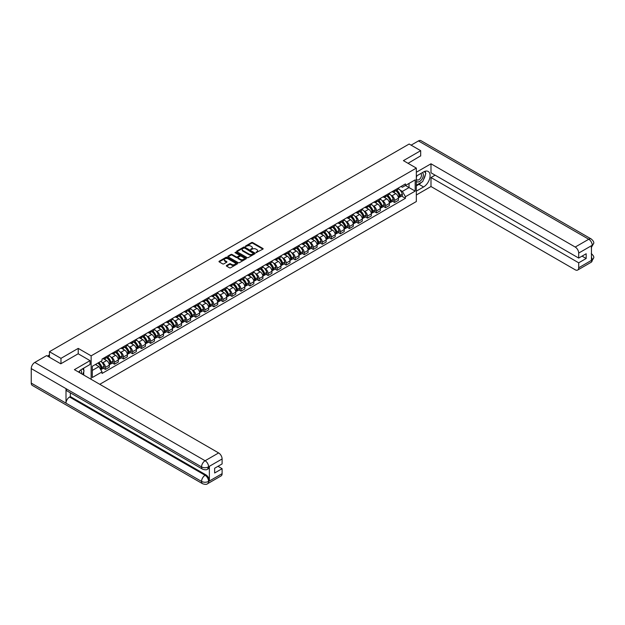 <?xml version="1.0" encoding="UTF-8"?>
<svg xmlns="http://www.w3.org/2000/svg" width="625" height="625" viewBox="0 0 625 625"><rect width="100%" height="100%" fill="white"/><g stroke="black" fill="none" stroke-linecap="round" stroke-linejoin="round"><path stroke-width="0.94" d="M256.07 252.617L262.906 249.133A0.805 0.461 0 0 0 262.906 248.477L252.672 242.562A0.805 0.461 0 0 0 251.539 242.562L245.5 246.055L245.5 246.516L247.078 246.062A2.57 1.484 0 0 1 250.711 246.062L251.57 246.555A2.57 1.484 0 0 1 252.32 247.602A2.57 1.484 0 0 1 251.57 248.656L250.781 249.562L252.359 249.117A2.57 1.484 0 0 1 256 249.117L256.852 249.609A2.57 1.484 0 0 1 257.609 250.656A2.57 1.484 0 0 1 256.852 251.711L256.07 252.617L256.07 252.156M226.578 265.477A0.805 0.461 0 0 0 226.578 266.133L229.453 267.789A0.805 0.461 0 0 0 230.586 267.789L237.297 263.922A0.805 0.461 0 0 0 237.297 263.266L227.062 257.352A0.805 0.461 0 0 0 225.922 257.352L219.219 261.227A0.805 0.461 0 0 0 219.219 261.883L222.68 263.883A0.805 0.461 0 0 0 223.82 263.883L226.695 262.227A0.805 0.461 0 0 0 226.695 261.57L224.969 260.578A2.148 1.242 0 0 1 224.344 259.703A2.148 1.242 0 0 1 225.672 258.555A2.148 1.242 0 0 1 228.016 258.82L234.75 262.711A2.148 1.242 0 0 1 235.383 263.594A2.148 1.242 0 0 1 234.055 264.742A2.148 1.242 0 0 1 231.711 264.469L230.586 263.82A0.805 0.461 0 0 0 229.453 263.82L226.578 265.477L226.578 266.133M91.141 355.844L78.227 348.391L60.969 358.352L49.438 351.703L409.148 144.023L420.68 150.68L403.414 160.641L416.336 168.102L91.141 355.844L91.141 379.32M247.133 257.586A0.805 0.461 0 0 0 248.266 257.586L254.977 253.711A0.805 0.461 0 0 0 254.977 253.055L244.742 247.148A0.805 0.461 0 0 0 243.609 247.148L236.898 251.016A0.805 0.461 0 0 0 236.898 251.672L247.133 257.586M235.164 252.742L246.125 258.82L239.43 262.688A0.805 0.461 0 0 1 238.289 262.688L228.055 256.781L228.055 256.125A0.805 0.461 0 0 0 228.055 256.781M228.055 256.125L230.93 254.469A0.805 0.461 0 0 1 232.063 254.469L236.219 256.859A0.805 0.461 0 0 0 237.352 256.859L239.258 255.766A0.805 0.461 0 0 0 239.258 255.109L234.938 252.609L235.734 252.148L246.141 258.156A0.805 0.461 0 0 1 246.141 258.812L246.141 258.156M99.773 384.305L416.336 201.539L416.336 168.102M60.969 358.352L60.969 363.703M49.438 351.703L49.438 357.25M420.68 156.023L420.68 150.68M394.609 190.172A3.766 2.172 60 0 1 393.836 191.867L397.656 189.656A3.766 2.172 -120 0 0 398.438 187.969M390.984 195.266L391.945 195.82A3.766 2.172 60 0 1 394.609 200.438L398.438 198.234A3.766 2.172 -120 0 0 395.773 193.617L393.031 192.039M398.438 198.234L398.438 200.273L394.609 202.477L392.539 201.281M393.836 191.867A3.766 2.172 60 0 1 391.977 191.695M394.609 200.438L394.609 202.477M385.578 195.391A3.766 2.172 60 0 1 384.797 197.078L388.617 194.875A3.766 2.172 -120 0 0 389.398 193.18M383.5 206.5L385.578 207.695L389.398 205.492L389.398 203.445A3.766 2.172 -120 0 0 386.734 198.836L384 197.258M384.797 197.078A3.766 2.172 60 0 1 382.938 196.914M381.945 200.484L382.914 201.039A3.766 2.172 60 0 1 385.578 205.656L385.578 207.695M376.539 200.609A3.766 2.172 60 0 1 375.758 202.297L379.586 200.094A3.766 2.172 -120 0 0 380.359 198.398M374.469 211.719L376.539 212.914L380.359 210.703L380.359 208.664A3.766 2.172 -120 0 0 377.695 204.055L374.961 202.469M375.758 202.297A3.766 2.172 60 0 1 373.906 202.125M372.914 205.703L373.875 206.258A3.766 2.172 60 0 1 376.539 210.875L376.539 212.914M367.5 205.82A3.766 2.172 60 0 1 366.727 207.516L370.547 205.305A3.766 2.172 -120 0 0 371.328 203.617M365.43 216.93L367.508 218.133L371.328 215.922L371.328 213.883A3.766 2.172 -120 0 0 368.664 209.266L365.93 207.687M366.727 207.516A3.766 2.172 60 0 1 364.867 207.344M363.875 210.922L364.836 211.477A3.766 2.172 60 0 1 367.508 216.094L367.508 218.133M358.469 211.039A3.766 2.172 60 0 1 357.688 212.734L361.508 210.523A3.766 2.172 -120 0 0 362.289 208.836M356.391 222.148L358.469 223.344L362.289 221.141L362.289 219.102A3.766 2.172 -120 0 0 359.625 214.484L356.891 212.906M357.688 212.734A3.766 2.172 60 0 1 355.836 212.562M354.836 216.133L355.805 216.695A3.766 2.172 60 0 1 358.469 221.305L358.469 223.344M349.43 216.258A3.766 2.172 60 0 1 348.648 217.945L352.477 215.742A3.766 2.172 -120 0 0 353.258 214.047M347.359 227.367L349.43 228.562L353.258 226.359L353.258 224.32A3.766 2.172 -120 0 0 350.594 219.703L347.852 218.125M348.648 217.945A3.766 2.172 60 0 1 346.797 217.781M345.805 221.352L346.766 221.906A3.766 2.172 60 0 1 349.43 226.523L349.43 228.562M340.398 221.477A3.766 2.172 60 0 1 339.617 223.164L343.438 220.961A3.766 2.172 -120 0 0 344.219 219.266M338.32 232.586L340.398 233.781L344.219 231.57L344.219 229.531A3.766 2.172 -120 0 0 341.555 224.922L338.82 223.336M339.617 223.164A3.766 2.172 60 0 1 337.758 222.992M336.766 226.57L337.734 227.125A3.766 2.172 60 0 1 340.398 231.742L340.398 233.781M331.359 226.695A3.766 2.172 60 0 1 330.578 228.383L334.398 226.172A3.766 2.172 -120 0 0 335.18 224.484M329.289 237.805L331.359 239L335.18 236.789L335.18 234.75A3.766 2.172 -120 0 0 332.516 230.133L329.781 228.555M330.578 228.383A3.766 2.172 60 0 1 328.727 228.211M327.727 231.789L328.695 232.344A3.766 2.172 60 0 1 331.359 236.961L331.359 239M322.32 231.906A3.766 2.172 60 0 1 321.539 233.602L325.367 231.391A3.766 2.172 -120 0 0 326.148 229.703M320.25 243.016L322.32 244.219L326.148 242.008L326.148 239.969A3.766 2.172 -120 0 0 323.484 235.352L320.742 233.773M321.539 233.602A3.766 2.172 60 0 1 319.688 233.43M318.695 237L319.656 237.562A3.766 2.172 60 0 1 322.32 242.172L322.32 244.219M313.289 237.125A3.766 2.172 60 0 1 312.508 238.82L316.328 236.609A3.766 2.172 -120 0 0 317.109 234.922M311.211 248.234L313.289 249.43L317.109 247.227L317.109 245.187A3.766 2.172 -120 0 0 314.445 240.57L311.711 238.992M312.508 238.82A3.766 2.172 60 0 1 310.648 238.648M309.656 242.219L310.625 242.781A3.766 2.172 60 0 1 313.289 247.391L313.289 249.43M304.25 242.344A3.766 2.172 60 0 1 303.469 244.031L307.289 241.828A3.766 2.172 -120 0 0 308.07 240.133M302.18 253.453L304.25 254.648L308.07 252.445L308.07 250.398A3.766 2.172 -120 0 0 305.406 245.789L302.672 244.211M303.469 244.031A3.766 2.172 60 0 1 301.617 243.867M300.625 247.438L301.586 247.992A3.766 2.172 60 0 1 304.25 252.609L304.25 254.648M295.211 247.562A3.766 2.172 60 0 1 294.43 249.25L298.258 247.047A3.766 2.172 -120 0 0 299.039 245.352M293.141 258.672L295.211 259.867L299.039 257.656L299.039 255.617A3.766 2.172 -120 0 0 296.375 251.008L293.633 249.422M294.43 249.25A3.766 2.172 60 0 1 292.578 249.078M291.586 252.656L292.547 253.211A3.766 2.172 60 0 1 295.211 257.828L295.211 259.867M286.18 252.773A3.766 2.172 60 0 1 285.398 254.469L289.219 252.258A3.766 2.172 -120 0 0 290 250.57M284.102 263.891L286.18 265.086L290 262.875L290 260.836A3.766 2.172 -120 0 0 287.336 256.219L284.602 254.641M285.398 254.469A3.766 2.172 60 0 1 283.539 254.297M282.547 257.875L283.516 258.43A3.766 2.172 60 0 1 286.18 263.047L286.18 265.086M277.141 257.992A3.766 2.172 60 0 1 276.359 259.688L280.188 257.477A3.766 2.172 -120 0 0 280.961 255.789M275.07 269.102L277.141 270.297L280.961 268.094L280.961 266.055A3.766 2.172 -120 0 0 278.297 261.438L275.562 259.859M276.359 259.688A3.766 2.172 60 0 1 274.508 259.516M273.516 263.086L274.477 263.648A3.766 2.172 60 0 1 277.141 268.258L277.141 270.297M268.102 263.211A3.766 2.172 60 0 1 267.328 264.898L271.148 262.695A3.766 2.172 -120 0 0 271.93 261M266.031 274.32L268.102 275.516L271.93 273.312L271.93 271.273A3.766 2.172 -120 0 0 269.266 266.656L266.523 265.078M267.328 264.898A3.766 2.172 60 0 1 265.469 264.734M264.477 268.305L265.438 268.859A3.766 2.172 60 0 1 268.102 273.477L268.102 275.516M259.07 268.43A3.766 2.172 60 0 1 258.289 270.117L262.109 267.914A3.766 2.172 -120 0 0 262.891 266.219M256.992 279.539L259.07 280.734L262.891 278.531L262.891 276.484A3.766 2.172 -120 0 0 260.227 271.875L257.492 270.289M258.289 270.117A3.766 2.172 60 0 1 256.43 269.953M255.437 273.523L256.406 274.078A3.766 2.172 60 0 1 259.07 278.695L259.07 280.734M250.031 273.648A3.766 2.172 60 0 1 249.25 275.336L253.078 273.133A3.766 2.172 -120 0 0 253.852 271.438M247.961 284.758L250.031 285.953L253.852 283.742L253.852 281.703A3.766 2.172 -120 0 0 251.188 277.086L248.453 275.508M249.25 275.336A3.766 2.172 60 0 1 247.398 275.164M246.406 278.742L247.367 279.297A3.766 2.172 60 0 1 250.031 283.914L250.031 285.953M240.992 278.859A3.766 2.172 60 0 1 240.219 280.555L244.039 278.344A3.766 2.172 -120 0 0 244.82 276.656M238.922 289.969L240.992 291.172L244.82 288.961L244.82 286.922A3.766 2.172 -120 0 0 242.156 282.305L239.422 280.727M240.219 280.555A3.766 2.172 60 0 1 238.359 280.383M237.367 283.961L238.328 284.516A3.766 2.172 60 0 1 240.992 289.125L240.992 291.172M231.961 284.078A3.766 2.172 60 0 1 231.18 285.773L235 283.562A3.766 2.172 -120 0 0 235.781 281.875M229.883 295.188L231.961 296.383L235.781 294.18L235.781 292.141A3.766 2.172 -120 0 0 233.117 287.523L230.383 285.945M231.18 285.773A3.766 2.172 60 0 1 229.328 285.602M228.328 289.172L229.297 289.734A3.766 2.172 60 0 1 231.961 294.344L231.961 296.383M222.922 289.297A3.766 2.172 60 0 1 222.141 290.984L225.969 288.781A3.766 2.172 -120 0 0 226.75 287.086M220.852 300.406L222.922 301.602L226.75 299.398L226.75 297.359A3.766 2.172 -120 0 0 224.078 292.742L221.344 291.164M222.141 290.984A3.766 2.172 60 0 1 220.289 290.82M219.297 294.391L220.258 294.945A3.766 2.172 60 0 1 222.922 299.562L222.922 301.602M213.891 294.516A3.766 2.172 60 0 1 213.109 296.203L216.93 294A3.766 2.172 -120 0 0 217.711 292.305M211.812 305.625L213.891 306.82L217.711 304.609L217.711 302.57A3.766 2.172 -120 0 0 215.047 297.961L212.312 296.375M213.109 296.203A3.766 2.172 60 0 1 211.25 296.031M210.258 299.609L211.219 300.164A3.766 2.172 60 0 1 213.891 304.781L213.891 306.82M204.852 299.727A3.766 2.172 60 0 1 204.07 301.422L207.891 299.211A3.766 2.172 -120 0 0 208.672 297.523M202.781 310.844L204.852 312.039L208.672 309.828L208.672 307.789A3.766 2.172 -120 0 0 206.008 303.172L203.273 301.594M204.07 301.422A3.766 2.172 60 0 1 202.219 301.25M201.219 304.828L202.188 305.383A3.766 2.172 60 0 1 204.852 310L204.852 312.039M195.812 304.945A3.766 2.172 60 0 1 195.031 306.641L198.859 304.43A3.766 2.172 -120 0 0 199.641 302.742M193.742 316.055L195.812 317.258L199.641 315.047L199.641 313.008A3.766 2.172 -120 0 0 196.977 308.391L194.234 306.812M195.031 306.641A3.766 2.172 60 0 1 193.18 306.469M192.188 310.039L193.148 310.602A3.766 2.172 60 0 1 195.812 315.211L195.812 317.258M186.781 310.164A3.766 2.172 60 0 1 186 311.859L189.82 309.648A3.766 2.172 -120 0 0 190.602 307.953M184.703 321.273L186.781 322.469L190.602 320.266L190.602 318.227A3.766 2.172 -120 0 0 187.938 313.609L185.203 312.031M186 311.859A3.766 2.172 60 0 1 184.141 311.688M183.148 315.258L184.117 315.812A3.766 2.172 60 0 1 186.781 320.43L186.781 322.469M177.742 315.383A3.766 2.172 60 0 1 176.961 317.07L180.781 314.867A3.766 2.172 -120 0 0 181.562 313.172M175.672 326.492L177.742 327.688L181.562 325.484L181.562 323.438A3.766 2.172 -120 0 0 178.898 318.828L176.164 317.242M176.961 317.07A3.766 2.172 60 0 1 175.109 316.906M174.117 320.477L175.078 321.031A3.766 2.172 60 0 1 177.742 325.648L177.742 327.688M168.703 320.602A3.766 2.172 60 0 1 167.922 322.289L171.75 320.086A3.766 2.172 -120 0 0 172.531 318.391M166.633 331.711L168.703 332.906L172.531 330.695L172.531 328.656A3.766 2.172 -120 0 0 169.867 324.039L167.125 322.461M167.922 322.289A3.766 2.172 60 0 1 166.07 322.117M165.078 325.695L166.039 326.25A3.766 2.172 60 0 1 168.703 330.867L168.703 332.906M159.672 325.812A3.766 2.172 60 0 1 158.891 327.508L162.711 325.297A3.766 2.172 -120 0 0 163.492 323.609M157.594 336.922L159.672 338.125L163.492 335.914L163.492 333.875A3.766 2.172 -120 0 0 160.828 329.258L158.094 327.68M158.891 327.508A3.766 2.172 60 0 1 157.031 327.336M156.039 330.914L157.008 331.469A3.766 2.172 60 0 1 159.672 336.086L159.672 338.125M150.633 331.031A3.766 2.172 60 0 1 149.852 332.727L153.68 330.516A3.766 2.172 -120 0 0 154.453 328.828M148.562 342.141L150.633 343.336L154.453 341.133L154.453 339.094A3.766 2.172 -120 0 0 151.789 334.477L149.055 332.898M149.852 332.727A3.766 2.172 60 0 1 148 332.555M147.008 336.125L147.969 336.688A3.766 2.172 60 0 1 150.633 341.297L150.633 343.336M141.594 336.25A3.766 2.172 60 0 1 140.82 337.938L144.641 335.734A3.766 2.172 -120 0 0 145.422 334.039M139.523 347.359L141.594 348.555L145.422 346.352L145.422 344.312A3.766 2.172 -120 0 0 142.758 339.695L140.016 338.117M140.82 337.938A3.766 2.172 60 0 1 138.961 337.773M137.969 341.344L138.93 341.898A3.766 2.172 60 0 1 141.594 346.516L141.594 348.555M132.562 341.469A3.766 2.172 60 0 1 131.781 343.156L135.602 340.953A3.766 2.172 -120 0 0 136.383 339.258M130.484 352.578L132.562 353.773L136.383 351.562L136.383 349.523A3.766 2.172 -120 0 0 133.719 344.914L130.984 343.328M131.781 343.156A3.766 2.172 60 0 1 129.922 342.984M128.93 346.562L129.898 347.117A3.766 2.172 60 0 1 132.562 351.734L132.562 353.773M123.523 346.68A3.766 2.172 60 0 1 122.742 348.375L126.57 346.164A3.766 2.172 -120 0 0 127.344 344.477M121.453 357.797L123.523 358.992L127.344 356.781L127.344 354.742A3.766 2.172 -120 0 0 124.68 350.125L121.945 348.547M122.742 348.375A3.766 2.172 60 0 1 120.891 348.203M119.898 351.781L120.859 352.336A3.766 2.172 60 0 1 123.523 356.953L123.523 358.992M114.484 351.898A3.766 2.172 60 0 1 113.711 353.594L117.531 351.383A3.766 2.172 -120 0 0 118.312 349.695M112.414 363.008L114.484 364.211L118.312 362L118.312 359.961A3.766 2.172 -120 0 0 115.648 355.344L112.906 353.766M113.711 353.594A3.766 2.172 60 0 1 111.852 353.422M110.859 356.992L111.82 357.555A3.766 2.172 60 0 1 114.484 362.164L114.484 364.211M105.453 357.117A3.766 2.172 60 0 1 104.672 358.812L108.492 356.602A3.766 2.172 -120 0 0 109.273 354.914M103.375 368.227L105.453 369.422L109.273 367.219L109.273 365.18A3.766 2.172 -120 0 0 106.609 360.562L103.875 358.984M104.672 358.812A3.766 2.172 60 0 1 102.812 358.641M101.82 362.211L102.789 362.766A3.766 2.172 60 0 1 105.453 367.383L105.453 369.422M401.016 186.477L402.375 187.266L415.18 179.875L409.039 183.414L409.039 187.562L402.375 191.406L400.023 190.047M92.305 370.43L98.961 366.578L102.031 371.898L92.305 377.516L92.305 366.281L102.031 360.664L102.031 359.094L405.445 183.922L405.445 185.492L415.18 191.109L405.445 196.727L402.375 191.406M415.18 179.875L415.18 191.109M102.031 371.898L102.031 373.469L405.445 198.297L405.445 196.727M78.227 348.391L78.227 353.805M98.961 366.578L95.375 364.508M401.578 196.062L405.445 198.297M256.297 252.695L256.852 252.375A2.57 1.484 0 0 0 257.609 251.328L257.609 250.656M252.32 247.602L252.32 248.273A2.57 1.484 0 0 1 251.57 249.32L251.008 249.648M262.906 248.477L262.906 249.133L252.672 243.234A0.805 0.461 0 0 0 251.539 243.234L245.719 246.594M254.977 253.055L254.977 253.711L244.742 247.812A0.805 0.461 0 0 0 243.609 247.812L236.906 251.68L236.898 251.016M253.555 253.609L244.57 247.969L242.953 248.445A2.57 1.484 0 0 0 242.203 249.492A2.57 1.484 0 0 0 242.953 250.539L249.094 254.086A2.57 1.484 0 0 0 252.734 254.086L253.555 253.609L253.555 254.281L253.555 253.82M242.203 249.492L242.203 250.164A2.57 1.484 0 0 0 242.953 251.211L242.953 250.539M253.555 254.281L252.734 254.758A2.57 1.484 0 0 1 249.094 254.758L242.953 251.211M228.07 256.789L230.93 255.133L230.93 254.469M239.492 255.437L239.492 256.102A0.805 0.461 0 0 1 239.258 256.43L237.352 257.531A0.805 0.461 0 0 1 236.219 257.531L232.063 255.133A0.805 0.461 0 0 0 230.93 255.133M240.523 259.352A2.148 1.242 0 0 0 242.867 259.617A2.148 1.242 0 0 0 244.195 258.469A2.148 1.242 0 0 0 243.562 257.594L241.188 256.219A0.805 0.461 0 0 0 240.055 256.219L238.148 257.32A0.805 0.461 0 0 0 238.148 257.977L240.523 259.352L240.523 260.016A2.148 1.242 0 0 0 242.867 260.289A2.148 1.242 0 0 0 244.195 259.141L244.195 258.469M237.914 257.648L237.914 258.32A0.805 0.461 0 0 0 238.148 258.648L238.148 257.977M240.523 260.016L238.148 258.648M235.383 263.594L235.383 264.258A2.148 1.242 0 0 1 234.055 265.406A2.148 1.242 0 0 1 231.711 265.141L230.586 264.492A0.805 0.461 0 0 0 229.453 264.492L226.586 266.141M224.344 259.703L224.344 260.367A2.148 1.242 0 0 0 224.969 261.25L224.969 260.578M226.695 261.57L226.695 262.227L224.969 261.25M237.281 263.922L227.062 258.023A0.805 0.461 0 0 0 225.922 258.023L219.227 261.891L219.219 261.227M396.031 190.594A5.164 2.977 60 0 1 396.062 190.609A5.164 2.977 60 0 1 399.453 195.234L399.484 195.344A1 0.578 60 0 1 399.328 196.133A1 0.578 60 0 1 399.305 196.148M395.812 190.719A6.227 3.594 60 0 1 399.234 195.859L399.258 195.969A2.07 1.195 60 0 1 398.938 197.594L398.422 197.891M399.289 197.133A2.07 1.195 -120 0 0 399.859 197.055A2.07 1.195 -120 0 0 400.188 195.43L400.156 195.32A6.227 3.594 -120 0 0 396.734 190.188M398.359 188.625A6.227 3.594 60 0 1 402.273 194.102L402.305 194.211A2.07 1.195 60 0 1 401.977 195.836L399.859 197.055M393.688 191.938A6.227 3.594 60 0 1 394.984 193.164M398.016 193.172L398.805 193.633M421.555 182.242A9.219 5.32 120 0 1 419 184.32L423.578 186.961A9.219 5.32 120 0 0 429.594 178.844A9.219 5.32 120 0 0 428.18 171.453A9.219 5.32 120 0 0 423.578 171.914L416.336 176.094M423.578 186.961L416.336 191.141M416.336 194.984L430.992 186.523L430.992 177.531L578.695 262.812L578.695 267.789L592.305 259.867L591.445 260.266L591.445 245.891L592.227 245.266L578.695 253.078A4.914 2.836 -120 0 0 575.219 247.055L588.75 239.25L418.445 140.93L411.125 145.156M435.102 175.156L430.992 177.531M582.055 256.117L586.172 258.492L586.172 253.75L578.695 258.062L430.992 172.781L430.992 163.789L575.219 247.055M416.336 172.25L430.992 163.789M430.992 186.523L575.219 269.797A4.914 2.836 -120 0 0 577.68 270.039A4.914 2.836 -120 0 0 578.695 267.789M418.445 140.93A5.039 2.906 -60 0 1 420.969 140.68L591.266 239A5.039 2.906 -60 0 0 588.75 239.25A4.914 2.836 60 0 1 592.227 245.266M578.695 258.062L578.695 253.078M586.172 258.492L578.695 262.812M420.68 155.828L408.055 163.32M423.383 179.828A9.219 5.32 120 0 0 425.367 174.719M425.516 173.07A9.219 5.32 120 0 0 425.289 171.188M419 184.32L416.336 185.859M591.445 256.828L592.227 259.82M591.266 253.547C593.242 255.328 594.07 256.742 593.75 257.812L592.312 259.859M591.266 239C593.242 240.766 594.07 242.195 593.75 243.297L592.312 245.32M90.047 360.633L74.406 369.656L218.641 452.93A4.914 2.836 60 0 1 222.109 458.953L208.586 466.758L207.57 469.18C206.742 470.016 205.086 470.016 202.594 469.18L67.047 390.93A5.039 2.906 -60 0 1 66.008 388.656L31.25 368.586A5.039 2.906 -60 0 1 34.812 362.422L46.602 355.609L60.789 363.805L78.172 353.773L90.047 360.633L90.047 364.477L81.82 369.227A9.219 5.32 120 0 0 78.594 372.078M83.531 374.93L85.469 376.047M83.727 374.812L83.727 371.719M83.727 370.336L83.727 368.117M222.109 458.953L222.109 463.93L214.641 468.25L214.641 473L222.109 468.68L222.109 473.664A4.914 2.836 60 0 1 221.094 475.914L207.57 483.727A4.914 2.836 -120 0 0 208.586 481.477L222.109 473.664M207.57 483.727C206.781 484.555 205.125 484.562 202.594 483.727L32.297 385.406A5.039 2.906 -60 0 1 31.25 383.102L66.008 403.172A5.039 2.906 -60 0 1 69.57 397.031L205.109 475.289L205.891 474.836A4.914 2.836 60 0 1 209.367 480.859L209.367 466.477A4.914 2.836 60 0 1 208.352 468.727L207.57 469.18M31.25 368.586L31.25 383.102M202.594 469.18A5.039 2.906 -60 0 1 201.547 466.906L66.008 388.656L66.008 403.172L201.547 481.422C203.859 482.539 206.18 482.539 208.5 481.422L208.586 481.477M222.109 468.68L218 466.305M70.352 392.836L70.352 396.578L205.891 474.836M70.352 396.578L69.57 397.031M34.812 362.422L205.109 460.742A5.039 2.906 -60 0 0 201.547 466.906C203.867 468.023 206.188 468.016 208.492 466.883M416.336 181.211A5.328 3.078 120 0 0 420.57 180.75A5.328 3.078 120 0 0 423.344 174.953A5.328 3.078 120 0 0 422.375 172.602M416.781 175.836A5.328 3.078 120 0 0 416.336 176.797M416.336 178.578A3.648 2.102 120 0 0 417.07 179.891A3.648 2.102 120 0 0 419.883 178.914A3.648 2.102 120 0 0 421.469 175.242A3.648 2.102 120 0 0 420.719 173.578A3.648 2.102 120 0 0 420.703 173.57M417.078 175.664A3.648 2.102 120 0 0 416.336 177.844M424.406 171.492L425.836 173.516L422.703 181.578L416.453 185.188M81.406 373.703A5.328 3.078 120 0 0 81.586 372.266A5.328 3.078 120 0 0 80.703 369.977M79.711 372.719A3.648 2.102 120 0 0 79.711 372.555A3.648 2.102 120 0 0 79.336 371.227M82.617 368.758L84.078 370.828L82.68 374.438M387 195.812A5.164 2.977 60 0 1 387.023 195.82A5.164 2.977 60 0 1 390.422 200.453L390.453 200.563A1 0.578 60 0 1 390.289 201.352A1 0.578 60 0 1 390.273 201.359M386.773 195.938A6.227 3.594 60 0 1 390.195 201.078L390.227 201.18A2.07 1.195 60 0 1 389.898 202.805L389.383 203.102M390.25 202.352A2.07 1.195 -120 0 0 390.828 202.273A2.07 1.195 -120 0 0 391.148 200.648L391.117 200.539A6.227 3.594 -120 0 0 387.703 195.406M389.32 193.844A6.227 3.594 60 0 1 393.234 199.32L393.266 199.43A2.07 1.195 60 0 1 392.938 201.055L390.828 202.273M384.648 197.156A6.227 3.594 60 0 1 385.953 198.383M388.977 198.391L389.773 198.844M377.961 201.023A5.164 2.977 60 0 1 377.992 201.039A5.164 2.977 60 0 1 381.383 205.672L381.414 205.781A1 0.578 60 0 1 381.258 206.57A1 0.578 60 0 1 381.234 206.578M377.734 201.156A6.227 3.594 60 0 1 381.156 206.297L381.188 206.398A2.07 1.195 60 0 1 380.859 208.023L380.344 208.32M381.219 207.57A2.07 1.195 -120 0 0 381.789 207.492A2.07 1.195 -120 0 0 382.117 205.867L382.086 205.758A6.227 3.594 -120 0 0 378.664 200.625M380.281 199.062A6.227 3.594 60 0 1 384.195 204.539L384.227 204.641A2.07 1.195 60 0 1 383.906 206.266L381.789 207.492M375.609 202.367A6.227 3.594 60 0 1 376.914 203.594M379.938 203.609L380.734 204.062M368.93 206.242A5.164 2.977 60 0 1 368.953 206.258A5.164 2.977 60 0 1 372.352 210.891L372.375 211A1 0.578 60 0 1 372.219 211.781A1 0.578 60 0 1 372.195 211.797M368.703 206.375A6.227 3.594 60 0 1 372.125 211.508L372.148 211.617A2.07 1.195 60 0 1 371.828 213.242L371.312 213.539M372.18 212.781A2.07 1.195 -120 0 0 372.75 212.703A2.07 1.195 -120 0 0 373.078 211.086L373.047 210.977A6.227 3.594 -120 0 0 369.625 205.836M371.25 204.281A6.227 3.594 60 0 1 375.164 209.758L375.195 209.859A2.07 1.195 60 0 1 374.867 211.484L372.75 212.703M366.578 207.586A6.227 3.594 60 0 1 367.875 208.812M370.906 208.82L371.695 209.281M359.891 211.461A5.164 2.977 60 0 1 359.914 211.477A5.164 2.977 60 0 1 363.312 216.109L363.344 216.211A1 0.578 60 0 1 363.18 217A1 0.578 60 0 1 363.164 217.016M359.664 211.594A6.227 3.594 60 0 1 363.086 216.727L363.117 216.836A2.07 1.195 60 0 1 362.789 218.461L362.273 218.758M363.141 218A2.07 1.195 -120 0 0 363.719 217.922A2.07 1.195 -120 0 0 364.039 216.297L364.016 216.195A6.227 3.594 -120 0 0 360.594 211.055M362.211 209.492A6.227 3.594 60 0 1 366.125 214.969L366.156 215.078A2.07 1.195 60 0 1 365.828 216.703L363.719 217.922M357.539 212.805A6.227 3.594 60 0 1 358.844 214.031M361.867 214.039L362.664 214.5M350.852 216.68A5.164 2.977 60 0 1 350.883 216.695A5.164 2.977 60 0 1 354.273 221.32L354.305 221.43A1 0.578 60 0 1 354.148 222.219A1 0.578 60 0 1 354.125 222.227M350.625 216.805A6.227 3.594 60 0 1 354.047 221.945L354.078 222.055A2.07 1.195 60 0 1 353.75 223.672L353.242 223.969M354.109 223.219A2.07 1.195 -120 0 0 354.68 223.141A2.07 1.195 -120 0 0 355.008 221.516L354.977 221.406A6.227 3.594 -120 0 0 351.555 216.273M353.18 214.711A6.227 3.594 60 0 1 357.094 220.187L357.117 220.297A2.07 1.195 60 0 1 356.797 221.922L354.68 223.141M348.508 218.023A6.227 3.594 60 0 1 349.805 219.25M352.828 219.258L353.625 219.719M341.82 221.891A5.164 2.977 60 0 1 341.844 221.906A5.164 2.977 60 0 1 345.242 226.539L345.266 226.648A1 0.578 60 0 1 345.109 227.438A1 0.578 60 0 1 345.086 227.445M341.594 222.023A6.227 3.594 60 0 1 345.016 227.164L345.047 227.266A2.07 1.195 60 0 1 344.719 228.891L344.203 229.188M345.07 228.437A2.07 1.195 -120 0 0 345.641 228.359A2.07 1.195 -120 0 0 345.969 226.734L345.938 226.625A6.227 3.594 -120 0 0 342.516 221.492M344.141 219.93A6.227 3.594 60 0 1 348.055 225.406L348.086 225.516A2.07 1.195 60 0 1 347.758 227.141L345.641 228.359M339.469 223.242A6.227 3.594 60 0 1 340.766 224.469M343.797 224.477L344.586 224.93M332.781 227.109A5.164 2.977 60 0 1 332.805 227.125A5.164 2.977 60 0 1 336.203 231.758L336.234 231.867A1 0.578 60 0 1 336.078 232.648A1 0.578 60 0 1 336.055 232.664M332.555 227.242A6.227 3.594 60 0 1 335.977 232.375L336.008 232.484A2.07 1.195 60 0 1 335.68 234.109L335.164 234.406M336.031 233.648A2.07 1.195 -120 0 0 336.609 233.578A2.07 1.195 -120 0 0 336.938 231.953L336.906 231.844A6.227 3.594 -120 0 0 333.484 226.703M335.102 225.148A6.227 3.594 60 0 1 339.016 230.625L339.047 230.727A2.07 1.195 60 0 1 338.719 232.352L336.609 233.578M330.43 228.453A6.227 3.594 60 0 1 331.734 229.68M334.758 229.688L335.555 230.148M323.742 232.328A5.164 2.977 60 0 1 323.773 232.344A5.164 2.977 60 0 1 327.164 236.977L327.195 237.078A1 0.578 60 0 1 327.039 237.867A1 0.578 60 0 1 327.016 237.883M323.516 232.461A6.227 3.594 60 0 1 326.938 237.594L326.969 237.703A2.07 1.195 60 0 1 326.641 239.328L326.133 239.625M327 238.867A2.07 1.195 -120 0 0 327.57 238.789A2.07 1.195 -120 0 0 327.898 237.164L327.867 237.062A6.227 3.594 -120 0 0 324.445 231.922M326.07 230.359A6.227 3.594 60 0 1 329.984 235.836L330.016 235.945A2.07 1.195 60 0 1 329.688 237.57L327.57 238.789M321.398 233.672A6.227 3.594 60 0 1 322.695 234.898M325.719 234.906L326.516 235.367M314.711 237.547A5.164 2.977 60 0 1 314.734 237.562A5.164 2.977 60 0 1 318.133 242.195L318.164 242.297A1 0.578 60 0 1 318 243.086A1 0.578 60 0 1 317.977 243.102M314.484 237.672A6.227 3.594 60 0 1 317.906 242.812L317.938 242.922A2.07 1.195 60 0 1 317.609 244.547L317.094 244.844M317.961 244.086A2.07 1.195 -120 0 0 318.531 244.008A2.07 1.195 -120 0 0 318.859 242.383L318.828 242.281A6.227 3.594 -120 0 0 315.406 237.141M317.031 235.578A6.227 3.594 60 0 1 320.945 241.055L320.977 241.164A2.07 1.195 60 0 1 320.648 242.789L318.531 244.008M312.359 238.891A6.227 3.594 60 0 1 313.656 240.117M316.688 240.125L317.477 240.586M305.672 242.766A5.164 2.977 60 0 1 305.695 242.781A5.164 2.977 60 0 1 309.094 247.406L309.125 247.516A1 0.578 60 0 1 308.969 248.305A1 0.578 60 0 1 308.945 248.312M305.445 242.891A6.227 3.594 60 0 1 308.867 248.031L308.898 248.133A2.07 1.195 60 0 1 308.57 249.758L308.055 250.055M308.922 249.305A2.07 1.195 -120 0 0 309.5 249.227A2.07 1.195 -120 0 0 309.828 247.602L309.797 247.492A6.227 3.594 -120 0 0 306.375 242.359M307.992 240.797A6.227 3.594 60 0 1 311.906 246.273L311.938 246.383A2.07 1.195 60 0 1 311.609 248.008L309.5 249.227M303.32 244.109A6.227 3.594 60 0 1 304.625 245.336M307.648 245.344L308.445 245.797M296.633 247.977A5.164 2.977 60 0 1 296.664 247.992A5.164 2.977 60 0 1 300.055 252.625L300.086 252.734A1 0.578 60 0 1 299.93 253.523A1 0.578 60 0 1 299.906 253.531M296.406 248.109A6.227 3.594 60 0 1 299.828 253.25L299.859 253.352A2.07 1.195 60 0 1 299.531 254.977L299.023 255.273M299.891 254.523A2.07 1.195 -120 0 0 300.461 254.445A2.07 1.195 -120 0 0 300.789 252.82L300.758 252.711A6.227 3.594 -120 0 0 297.336 247.578M298.961 246.016A6.227 3.594 60 0 1 302.875 251.492L302.906 251.602A2.07 1.195 60 0 1 302.578 253.219L300.461 254.445M294.289 249.32A6.227 3.594 60 0 1 295.586 250.555M298.617 250.563L299.406 251.016M287.602 253.195A5.164 2.977 60 0 1 287.625 253.211A5.164 2.977 60 0 1 291.023 257.844L291.055 257.953A1 0.578 60 0 1 290.891 258.734A1 0.578 60 0 1 290.867 258.75M287.375 253.328A6.227 3.594 60 0 1 290.797 258.461L290.828 258.57A2.07 1.195 60 0 1 290.5 260.195L289.984 260.492M290.852 259.734A2.07 1.195 -120 0 0 291.422 259.656A2.07 1.195 -120 0 0 291.75 258.039L291.719 257.93A6.227 3.594 -120 0 0 288.297 252.789M289.922 251.234A6.227 3.594 60 0 1 293.836 256.711L293.867 256.812A2.07 1.195 60 0 1 293.539 258.438L291.422 259.656M285.25 254.539A6.227 3.594 60 0 1 286.547 255.766M289.578 255.773L290.375 256.234M278.562 258.414A5.164 2.977 60 0 1 278.586 258.43A5.164 2.977 60 0 1 281.984 263.062L282.016 263.164A1 0.578 60 0 1 281.859 263.953A1 0.578 60 0 1 281.836 263.969M278.336 258.547A6.227 3.594 60 0 1 281.758 263.68L281.789 263.789A2.07 1.195 60 0 1 281.461 265.414L280.945 265.711M281.812 264.953A2.07 1.195 -120 0 0 282.391 264.875A2.07 1.195 -120 0 0 282.719 263.25L282.688 263.148A6.227 3.594 -120 0 0 279.266 258.008M280.883 256.445A6.227 3.594 60 0 1 284.797 261.922L284.828 262.031A2.07 1.195 60 0 1 284.5 263.656L282.391 264.875M276.211 259.758A6.227 3.594 60 0 1 277.516 260.984M280.539 260.992L281.336 261.453M269.523 263.633A5.164 2.977 60 0 1 269.555 263.648A5.164 2.977 60 0 1 272.945 268.273L272.977 268.383A1 0.578 60 0 1 272.82 269.172A1 0.578 60 0 1 272.797 269.18M269.305 263.758A6.227 3.594 60 0 1 272.719 268.898L272.75 269.008A2.07 1.195 60 0 1 272.43 270.633L271.914 270.93M272.781 270.172A2.07 1.195 -120 0 0 273.352 270.094A2.07 1.195 -120 0 0 273.68 268.469L273.648 268.359A6.227 3.594 -120 0 0 270.227 263.227M271.852 261.664A6.227 3.594 60 0 1 275.766 267.141L275.797 267.25A2.07 1.195 60 0 1 275.469 268.875L273.352 270.094M267.18 264.977A6.227 3.594 60 0 1 268.477 266.203M271.508 266.211L272.297 266.672M260.492 268.852A5.164 2.977 60 0 1 260.516 268.859A5.164 2.977 60 0 1 263.914 273.492L263.945 273.602A1 0.578 60 0 1 263.781 274.391A1 0.578 60 0 1 263.758 274.398M260.266 268.977A6.227 3.594 60 0 1 263.688 274.117L263.719 274.219A2.07 1.195 60 0 1 263.391 275.844L262.875 276.141M263.742 275.391A2.07 1.195 -120 0 0 264.32 275.312A2.07 1.195 -120 0 0 264.641 273.688L264.609 273.578A6.227 3.594 -120 0 0 261.195 268.445M262.812 266.883A6.227 3.594 60 0 1 266.727 272.359L266.758 272.469A2.07 1.195 60 0 1 266.43 274.094L264.32 275.312M258.141 270.195A6.227 3.594 60 0 1 259.445 271.422M262.469 271.43L263.266 271.883M251.453 274.062A5.164 2.977 60 0 1 251.477 274.078A5.164 2.977 60 0 1 254.875 278.711L254.906 278.82A1 0.578 60 0 1 254.75 279.609A1 0.578 60 0 1 254.727 279.617M251.227 274.195A6.227 3.594 60 0 1 254.648 279.328L254.68 279.438A2.07 1.195 60 0 1 254.352 281.062L253.836 281.359M254.711 280.609A2.07 1.195 -120 0 0 255.281 280.531A2.07 1.195 -120 0 0 255.609 278.906L255.578 278.797A6.227 3.594 -120 0 0 252.156 273.656M253.773 272.102A6.227 3.594 60 0 1 257.688 277.578L257.719 277.68A2.07 1.195 60 0 1 257.398 279.305L255.281 280.531M249.102 275.406A6.227 3.594 60 0 1 250.406 276.633M253.43 276.648L254.227 277.102M242.422 279.281A5.164 2.977 60 0 1 242.445 279.297A5.164 2.977 60 0 1 245.844 283.93L245.867 284.031A1 0.578 60 0 1 245.711 284.82A1 0.578 60 0 1 245.688 284.836M242.195 279.414A6.227 3.594 60 0 1 245.617 284.547L245.641 284.656A2.07 1.195 60 0 1 245.32 286.281L244.805 286.578M245.672 285.82A2.07 1.195 -120 0 0 246.242 285.742A2.07 1.195 -120 0 0 246.57 284.117L246.539 284.016A6.227 3.594 -120 0 0 243.117 278.875M244.742 277.312A6.227 3.594 60 0 1 248.656 282.797L248.688 282.898A2.07 1.195 60 0 1 248.359 284.523L246.242 285.742M240.07 280.625A6.227 3.594 60 0 1 241.367 281.852M244.398 281.859L245.187 282.32M233.383 284.5A5.164 2.977 60 0 1 233.406 284.516A5.164 2.977 60 0 1 236.805 289.148L236.836 289.25A1 0.578 60 0 1 236.672 290.039A1 0.578 60 0 1 236.656 290.055M233.156 284.633A6.227 3.594 60 0 1 236.578 289.766L236.609 289.875A2.07 1.195 60 0 1 236.281 291.5L235.766 291.797M236.633 291.039A2.07 1.195 -120 0 0 237.211 290.961A2.07 1.195 -120 0 0 237.531 289.336L237.508 289.234A6.227 3.594 -120 0 0 234.086 284.094M235.703 282.531A6.227 3.594 60 0 1 239.617 288.008L239.648 288.117A2.07 1.195 60 0 1 239.32 289.742L237.211 290.961M231.031 285.844A6.227 3.594 60 0 1 232.336 287.07M235.359 287.078L236.156 287.539M224.344 289.719A5.164 2.977 60 0 1 224.375 289.734A5.164 2.977 60 0 1 227.766 294.359L227.797 294.469A1 0.578 60 0 1 227.641 295.258A1 0.578 60 0 1 227.617 295.266M224.117 289.844A6.227 3.594 60 0 1 227.539 294.984L227.57 295.094A2.07 1.195 60 0 1 227.242 296.711L226.734 297.008M227.602 296.258A2.07 1.195 -120 0 0 228.172 296.18A2.07 1.195 -120 0 0 228.5 294.555L228.469 294.445A6.227 3.594 -120 0 0 225.047 289.312M226.672 287.75A6.227 3.594 60 0 1 230.586 293.227L230.609 293.336A2.07 1.195 60 0 1 230.289 294.961L228.172 296.18M222 291.062A6.227 3.594 60 0 1 223.297 292.289M226.32 292.297L227.117 292.758M215.313 294.93A5.164 2.977 60 0 1 215.336 294.945A5.164 2.977 60 0 1 218.734 299.578L218.758 299.688A1 0.578 60 0 1 218.602 300.477A1 0.578 60 0 1 218.578 300.484M215.086 295.062A6.227 3.594 60 0 1 218.508 300.203L218.539 300.305A2.07 1.195 60 0 1 218.211 301.93L217.695 302.227M218.562 301.477A2.07 1.195 -120 0 0 219.133 301.398A2.07 1.195 -120 0 0 219.461 299.773L219.43 299.664A6.227 3.594 -120 0 0 216.008 294.531M217.633 292.969A6.227 3.594 60 0 1 221.547 298.445L221.578 298.555A2.07 1.195 60 0 1 221.25 300.172L219.133 301.398M212.961 296.273A6.227 3.594 60 0 1 214.258 297.508M217.289 297.516L218.078 297.969M206.273 300.148A5.164 2.977 60 0 1 206.297 300.164A5.164 2.977 60 0 1 209.695 304.797L209.727 304.906A1 0.578 60 0 1 209.57 305.688A1 0.578 60 0 1 209.547 305.703M206.047 300.281A6.227 3.594 60 0 1 209.469 305.414L209.5 305.523A2.07 1.195 60 0 1 209.172 307.148L208.656 307.445M209.523 306.688A2.07 1.195 -120 0 0 210.102 306.609A2.07 1.195 -120 0 0 210.43 304.992L210.398 304.883A6.227 3.594 -120 0 0 206.977 299.742M208.594 298.188A6.227 3.594 60 0 1 212.508 303.664L212.539 303.766A2.07 1.195 60 0 1 212.211 305.391L210.102 306.609M203.922 301.492A6.227 3.594 60 0 1 205.227 302.719M208.25 302.727L209.047 303.188M197.234 305.367A5.164 2.977 60 0 1 197.266 305.383A5.164 2.977 60 0 1 200.656 310.016L200.688 310.117A1 0.578 60 0 1 200.531 310.906A1 0.578 60 0 1 200.508 310.922M197.008 305.5A6.227 3.594 60 0 1 200.43 310.633L200.461 310.742A2.07 1.195 60 0 1 200.133 312.367L199.625 312.664M200.492 311.906A2.07 1.195 -120 0 0 201.062 311.828A2.07 1.195 -120 0 0 201.391 310.203L201.359 310.102A6.227 3.594 -120 0 0 197.938 304.961M199.562 303.398A6.227 3.594 60 0 1 203.477 308.875L203.5 308.984A2.07 1.195 60 0 1 203.18 310.609L201.062 311.828M194.891 306.711A6.227 3.594 60 0 1 196.188 307.938M199.211 307.945L200.008 308.406M188.203 310.586A5.164 2.977 60 0 1 188.227 310.602A5.164 2.977 60 0 1 191.625 315.227L191.656 315.336A1 0.578 60 0 1 191.492 316.125A1 0.578 60 0 1 191.469 316.141M187.977 310.711A6.227 3.594 60 0 1 191.398 315.852L191.43 315.961A2.07 1.195 60 0 1 191.102 317.586L190.586 317.883M191.453 317.125A2.07 1.195 -120 0 0 192.023 317.047A2.07 1.195 -120 0 0 192.352 315.422L192.32 315.312A6.227 3.594 -120 0 0 188.898 310.18M190.523 308.617A6.227 3.594 60 0 1 194.438 314.094L194.469 314.203A2.07 1.195 60 0 1 194.141 315.828L192.023 317.047M185.852 311.93A6.227 3.594 60 0 1 187.148 313.156M190.18 313.164L190.969 313.625M179.164 315.805A5.164 2.977 60 0 1 179.188 315.812A5.164 2.977 60 0 1 182.586 320.445L182.617 320.555A1 0.578 60 0 1 182.461 321.344A1 0.578 60 0 1 182.438 321.352M178.938 315.93A6.227 3.594 60 0 1 182.359 321.07L182.391 321.172A2.07 1.195 60 0 1 182.062 322.797L181.547 323.094M182.414 322.344A2.07 1.195 -120 0 0 182.992 322.266A2.07 1.195 -120 0 0 183.32 320.641L183.289 320.531A6.227 3.594 -120 0 0 179.867 315.398M181.484 313.836A6.227 3.594 60 0 1 185.398 319.312L185.43 319.422A2.07 1.195 60 0 1 185.102 321.047L182.992 322.266M176.812 317.148A6.227 3.594 60 0 1 178.117 318.375M181.141 318.383L181.938 318.836M170.125 321.016A5.164 2.977 60 0 1 170.156 321.031A5.164 2.977 60 0 1 173.547 325.664L173.578 325.773A1 0.578 60 0 1 173.422 326.562A1 0.578 60 0 1 173.398 326.57M169.898 321.148A6.227 3.594 60 0 1 173.32 326.289L173.352 326.391A2.07 1.195 60 0 1 173.023 328.016L172.516 328.312M173.383 327.562A2.07 1.195 -120 0 0 173.953 327.484A2.07 1.195 -120 0 0 174.281 325.859L174.25 325.75A6.227 3.594 -120 0 0 170.828 320.617M172.453 319.055A6.227 3.594 60 0 1 176.367 324.531L176.398 324.633A2.07 1.195 60 0 1 176.07 326.258L173.953 327.484M167.781 322.359A6.227 3.594 60 0 1 169.078 323.586M172.109 323.602L172.898 324.055M161.094 326.234A5.164 2.977 60 0 1 161.117 326.25A5.164 2.977 60 0 1 164.516 330.883L164.547 330.984A1 0.578 60 0 1 164.383 331.773A1 0.578 60 0 1 164.359 331.789M160.867 326.367A6.227 3.594 60 0 1 164.289 331.5L164.32 331.609A2.07 1.195 60 0 1 163.992 333.234L163.477 333.531M164.344 332.773A2.07 1.195 -120 0 0 164.914 332.695A2.07 1.195 -120 0 0 165.242 331.078L165.211 330.969A6.227 3.594 -120 0 0 161.789 325.828M163.414 324.273A6.227 3.594 60 0 1 167.328 329.75L167.359 329.852A2.07 1.195 60 0 1 167.031 331.477L164.914 332.695M158.742 327.578A6.227 3.594 60 0 1 160.039 328.805M163.07 328.812L163.859 329.273M152.055 331.453A5.164 2.977 60 0 1 152.078 331.469A5.164 2.977 60 0 1 155.477 336.102L155.508 336.203A1 0.578 60 0 1 155.352 336.992A1 0.578 60 0 1 155.328 337.008M151.828 331.586A6.227 3.594 60 0 1 155.25 336.719L155.281 336.828A2.07 1.195 60 0 1 154.953 338.453L154.438 338.75M155.305 337.992A2.07 1.195 -120 0 0 155.883 337.914A2.07 1.195 -120 0 0 156.211 336.289L156.18 336.188A6.227 3.594 -120 0 0 152.758 331.047M154.375 329.484A6.227 3.594 60 0 1 158.289 334.961L158.32 335.07A2.07 1.195 60 0 1 157.992 336.695L155.883 337.914M149.703 332.797A6.227 3.594 60 0 1 151.008 334.023M154.031 334.031L154.828 334.492M143.016 336.672A5.164 2.977 60 0 1 143.047 336.688A5.164 2.977 60 0 1 146.438 341.312L146.469 341.422A1 0.578 60 0 1 146.312 342.211A1 0.578 60 0 1 146.289 342.219M142.797 336.797A6.227 3.594 60 0 1 146.211 341.938L146.242 342.047A2.07 1.195 60 0 1 145.922 343.664L145.406 343.961M146.273 343.211A2.07 1.195 -120 0 0 146.844 343.133A2.07 1.195 -120 0 0 147.172 341.508L147.141 341.398A6.227 3.594 -120 0 0 143.719 336.266M145.344 334.703A6.227 3.594 60 0 1 149.258 340.18L149.289 340.289A2.07 1.195 60 0 1 148.961 341.914L146.844 343.133M140.672 338.016A6.227 3.594 60 0 1 141.969 339.242M145 339.25L145.789 339.711M133.984 341.883A5.164 2.977 60 0 1 134.008 341.898A5.164 2.977 60 0 1 137.406 346.531L137.438 346.641A1 0.578 60 0 1 137.273 347.43A1 0.578 60 0 1 137.25 347.438M133.758 342.016A6.227 3.594 60 0 1 137.18 347.156L137.211 347.258A2.07 1.195 60 0 1 136.883 348.883L136.367 349.18M137.234 348.43A2.07 1.195 -120 0 0 137.812 348.352A2.07 1.195 -120 0 0 138.133 346.727L138.102 346.617A6.227 3.594 -120 0 0 134.688 341.484M136.305 339.922A6.227 3.594 60 0 1 140.219 345.398L140.25 345.508A2.07 1.195 60 0 1 139.922 347.133L137.812 348.352M131.633 343.227A6.227 3.594 60 0 1 132.938 344.461M135.961 344.469L136.758 344.922M124.945 347.102A5.164 2.977 60 0 1 124.969 347.117A5.164 2.977 60 0 1 128.367 351.75L128.398 351.859A1 0.578 60 0 1 128.242 352.641A1 0.578 60 0 1 128.219 352.656M124.719 347.234A6.227 3.594 60 0 1 128.141 352.367L128.172 352.477A2.07 1.195 60 0 1 127.844 354.102L127.328 354.398M128.203 353.641A2.07 1.195 -120 0 0 128.773 353.57A2.07 1.195 -120 0 0 129.102 351.945L129.07 351.836A6.227 3.594 -120 0 0 125.648 346.695M127.266 345.141A6.227 3.594 60 0 1 131.18 350.617L131.211 350.719A2.07 1.195 60 0 1 130.891 352.344L128.773 353.57M122.594 348.445A6.227 3.594 60 0 1 123.898 349.672M126.922 349.68L127.719 350.141M115.914 352.32A5.164 2.977 60 0 1 115.938 352.336A5.164 2.977 60 0 1 119.328 356.969L119.359 357.07A1 0.578 60 0 1 119.203 357.859A1 0.578 60 0 1 119.18 357.875M115.688 352.453A6.227 3.594 60 0 1 119.109 357.586L119.133 357.695A2.07 1.195 60 0 1 118.813 359.32L118.297 359.617M119.164 358.859A2.07 1.195 -120 0 0 119.734 358.781A2.07 1.195 -120 0 0 120.062 357.156L120.031 357.055A6.227 3.594 -120 0 0 116.609 351.914M118.234 350.352A6.227 3.594 60 0 1 122.148 355.828L122.18 355.938A2.07 1.195 60 0 1 121.852 357.562L119.734 358.781M113.563 353.664A6.227 3.594 60 0 1 114.859 354.891M117.891 354.898L118.68 355.359M106.875 357.539A5.164 2.977 60 0 1 106.898 357.555A5.164 2.977 60 0 1 110.297 362.18L110.328 362.289A1 0.578 60 0 1 110.164 363.078A1 0.578 60 0 1 110.148 363.094M106.648 357.664A6.227 3.594 60 0 1 110.07 362.805L110.102 362.914A2.07 1.195 60 0 1 109.773 364.539L109.258 364.836M110.125 364.078A2.07 1.195 -120 0 0 110.703 364A2.07 1.195 -120 0 0 111.023 362.375L111 362.273A6.227 3.594 -120 0 0 107.578 357.133M109.195 355.57A6.227 3.594 60 0 1 113.109 361.047L113.141 361.156A2.07 1.195 60 0 1 112.812 362.781L110.703 364M104.523 358.883A6.227 3.594 60 0 1 105.828 360.109M108.852 360.117L109.648 360.578M98.117 362.922A5.164 2.977 60 0 1 101.258 367.398L101.289 367.508A1 0.578 60 0 1 101.133 368.297A1 0.578 60 0 1 101.109 368.305M97.852 363.078A6.227 3.594 60 0 1 101.031 368.023L101.063 368.125A2.07 1.195 60 0 1 100.781 369.727M101.094 369.297A2.07 1.195 -120 0 0 101.664 369.219A2.07 1.195 -120 0 0 101.992 367.594L101.961 367.484A6.227 3.594 -120 0 0 98.781 362.539M100.898 361.32A6.227 3.594 60 0 1 104.078 366.266L104.102 366.375A2.07 1.195 60 0 1 103.781 368L101.664 369.219M95.742 364.297A6.227 3.594 60 0 1 96.789 365.328M99.812 365.336L100.609 365.789M114.484 362.164L118.312 359.961M123.523 356.953L127.344 354.742M132.562 351.734L136.383 349.523M141.594 346.516L145.422 344.312M150.633 341.297L154.453 339.094M159.672 336.086L163.492 333.875M168.703 330.867L172.531 328.656M177.742 325.648L181.562 323.438M186.781 320.43L190.602 318.227M195.812 315.211L199.641 313.008M204.852 310L208.672 307.789M213.891 304.781L217.711 302.57M222.922 299.562L226.75 297.359M231.961 294.344L235.781 292.141M240.992 289.125L244.82 286.922M250.031 283.914L253.852 281.703M259.07 278.695L262.891 276.484M268.102 273.477L271.93 271.273M277.141 268.258L280.961 266.055M286.18 263.047L290 260.836M295.211 257.828L299.039 255.617M304.25 252.609L308.07 250.398M313.289 247.391L317.109 245.187M322.32 242.172L326.148 239.969M331.359 236.961L335.18 234.75M340.398 231.742L344.219 229.531M349.43 226.523L353.258 224.32M358.469 221.305L362.289 219.102M367.508 216.094L371.328 213.883M376.539 210.875L380.359 208.664M385.578 205.656L389.398 203.445M105.453 367.383L109.273 365.18M102.789 362.766L106.609 360.562M111.82 357.555L115.648 355.344M120.859 352.336L124.68 350.125M129.898 347.117L133.719 344.914M138.93 341.898L142.758 339.695M147.969 336.688L151.789 334.477M157.008 331.469L160.828 329.258M166.039 326.25L169.867 324.039M175.078 321.031L178.898 318.828M184.117 315.812L187.938 313.609M193.148 310.602L196.977 308.391M202.188 305.383L206.008 303.172M211.219 300.164L215.047 297.961M220.258 294.945L224.078 292.742M229.297 289.734L233.117 287.523M238.328 284.516L242.156 282.305M247.367 279.297L251.188 277.086M256.406 274.078L260.227 271.875M265.438 268.859L269.266 266.656M274.477 263.648L278.297 261.438M283.516 258.43L287.336 256.219M292.547 253.211L296.375 251.008M301.586 247.992L305.406 245.789M310.625 242.781L314.445 240.57M319.656 237.562L323.484 235.352M328.695 232.344L332.516 230.133M337.734 227.125L341.555 224.922M346.766 221.906L350.594 219.703M355.805 216.695L359.625 214.484M364.836 211.477L368.664 209.266M373.875 206.258L377.695 204.055M382.914 201.039L386.734 198.836M391.945 195.82L395.773 193.617M49.438 355.547L47.961 356.398M256.852 252.375L256.852 251.711M250.781 249.562L250.781 249.109M251.57 249.32L251.57 248.656M245.5 246.516L245.5 246.055M251.539 243.234L251.539 242.562M252.672 243.234L252.672 242.562M243.609 247.812L243.609 247.148M244.742 247.812L244.742 247.148M249.094 254.758L249.094 254.086M252.734 254.758L252.734 254.086M232.063 255.133L232.063 254.469M236.219 257.531L236.219 256.859M237.352 257.531L237.352 256.859M239.258 256.43L239.258 255.766M235.734 252.82L235.734 252.148M229.453 264.492L229.453 263.82M230.586 264.492L230.586 263.82M231.711 265.141L231.711 264.469M225.922 258.023L225.922 257.352M227.062 258.023L227.062 257.352M237.297 263.922L237.297 263.266M398.125 196.617L399.258 195.969M400.188 195.43L402.305 194.211M400.156 195.32L402.273 194.102M398.094 196.516L399.539 195.672M593.75 257.828L591.203 262.234A4.914 2.836 -120 0 0 592.227 259.984M591.445 247.523L592.227 245.438M209.367 480.859L208.508 481.422M208.586 466.93L209.367 466.477M208.586 466.758A4.914 2.836 60 0 0 205.109 460.742L218.641 452.93M202.594 483.727A5.039 2.906 -60 0 1 201.547 481.422A5.039 2.906 -60 0 1 205.109 475.289C207.203 476.688 208.359 478.695 208.586 481.305M389.094 201.836L390.227 201.18M391.148 200.648L393.266 199.43M391.117 200.539L393.234 199.32M389.055 201.734L390.195 201.078M380.055 207.055L381.188 206.398M382.117 205.867L384.227 204.641M382.086 205.758L384.195 204.539M380.016 206.953L381.461 206.109M371.023 212.273L372.148 211.617M373.078 211.086L375.195 209.859M373.047 210.977L375.164 209.758M370.984 212.172L372.125 211.508M361.984 217.484L363.117 216.836M364.039 216.297L366.156 215.078M364.016 216.195L366.125 214.969M361.945 217.383L363.391 216.539M352.945 222.703L354.078 222.055M355.008 221.516L357.117 220.297M354.977 221.406L357.094 220.187M352.906 222.602L354.352 221.758M343.914 227.922L345.047 227.266M345.969 226.734L348.086 225.516M345.938 226.625L348.055 225.406M343.875 227.82L345.32 226.977M334.875 233.141L336.008 232.484M336.938 231.953L339.047 230.727M336.906 231.844L339.016 230.625M334.836 233.039L336.281 232.195M325.836 238.359L326.969 237.703M327.898 237.164L330.016 235.945M327.867 237.062L329.984 235.836M325.797 238.25L327.25 237.406M316.805 243.57L317.938 242.922M318.859 242.383L320.977 241.164M318.828 242.281L320.945 241.055M316.766 243.469L318.211 242.625M307.766 248.789L308.898 248.133M309.828 247.602L311.938 246.383M309.797 247.492L311.906 246.273M307.727 248.688L308.867 248.031M298.727 254.008L299.859 253.352M300.789 252.82L302.906 251.602M300.758 252.711L302.875 251.492M298.688 253.906L300.141 253.062M289.695 259.227L290.828 258.57M291.75 258.039L293.867 256.812M291.719 257.93L293.836 256.711M289.656 259.125L290.797 258.461M280.656 264.445L281.789 263.789M282.719 263.25L284.828 262.031M282.688 263.148L284.797 261.922M280.617 264.336L282.062 263.492M271.617 269.656L272.75 269.008M273.68 268.469L275.797 267.25M273.648 268.359L275.766 267.141M271.586 269.555L273.031 268.711M262.586 274.875L263.719 274.219M264.641 273.688L266.758 272.469M264.609 273.578L266.727 272.359M262.547 274.773L263.992 273.93M253.547 280.094L254.68 279.438M255.609 278.906L257.719 277.68M255.578 278.797L257.688 277.578M253.508 279.992L254.953 279.148M244.516 285.312L245.641 284.656M246.57 284.117L248.688 282.898M246.539 284.016L248.656 282.797M244.477 285.211L245.922 284.367M235.477 290.523L236.609 289.875M237.531 289.336L239.648 288.117M237.508 289.234L239.617 288.008M235.438 290.422L236.883 289.578M226.437 295.742L227.57 295.094M228.5 294.555L230.609 293.336M228.469 294.445L230.586 293.227M226.398 295.641L227.539 294.984M217.406 300.961L218.539 300.305M219.461 299.773L221.578 298.555M219.43 299.664L221.547 298.445M217.367 300.859L218.812 300.016M208.367 306.18L209.5 305.523M210.43 304.992L212.539 303.766M210.398 304.883L212.508 303.664M208.328 306.078L209.469 305.414M199.328 311.398L200.461 310.742M201.391 310.203L203.5 308.984M201.359 310.102L203.477 308.875M199.289 311.289L200.734 310.445M190.297 316.609L191.43 315.961M192.352 315.422L194.469 314.203M192.32 315.312L194.438 314.094M190.258 316.508L191.703 315.664M181.258 321.828L182.391 321.172M183.32 320.641L185.43 319.422M183.289 320.531L185.398 319.312M181.219 321.727L182.664 320.883M172.219 327.047L173.352 326.391M174.281 325.859L176.398 324.633M174.25 325.75L176.367 324.531M172.18 326.945L173.633 326.102M163.188 332.266L164.32 331.609M165.242 331.078L167.359 329.852M165.211 330.969L167.328 329.75M163.148 332.164L164.594 331.32M154.148 337.477L155.281 336.828M156.211 336.289L158.32 335.07M156.18 336.188L158.289 334.961M154.109 337.375L155.555 336.531M145.109 342.695L146.242 342.047M147.172 341.508L149.289 340.289M147.141 341.398L149.258 340.18M145.078 342.594L146.211 341.938M136.078 347.914L137.211 347.258M138.133 346.727L140.25 345.508M138.102 346.617L140.219 345.398M136.039 347.812L137.484 346.969M127.039 353.133L128.172 352.477M129.102 351.945L131.211 350.719M129.07 351.836L131.18 350.617M127 353.031L128.141 352.367M118 358.352L119.133 357.695M120.062 357.156L122.18 355.938M120.031 357.055L122.148 355.828M117.969 358.242L119.414 357.398M108.969 363.562L110.102 362.914M111.023 362.375L113.141 361.156M111 362.273L113.109 361.047M108.93 363.461L110.375 362.617M100.156 368.648L101.063 368.125M101.992 367.594L104.102 366.375M101.961 367.484L104.078 366.266M100.102 368.555L101.336 367.836M47.484 356.125L49.438 354.992M253.719 254.055L253.719 253.383M577.68 270.039L591.203 262.234M593.75 243.312L591.203 247.688"/></g></svg>
